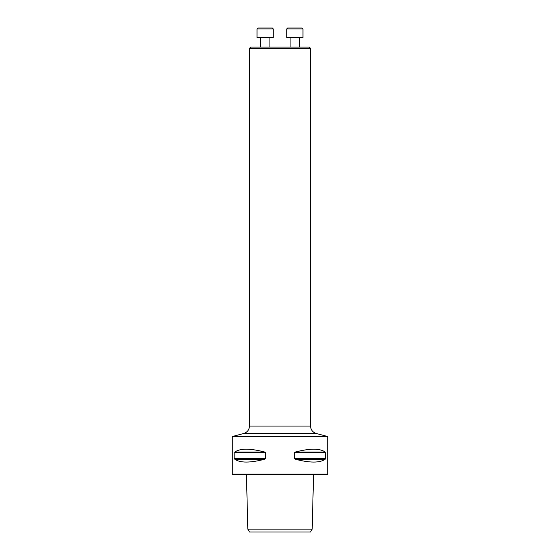 <?xml version="1.0" encoding="UTF-8"?>
<svg xmlns="http://www.w3.org/2000/svg" width="560" height="560" viewBox="0 0 560 560"><rect width="100%" height="100%" fill="white"/><g stroke="black" fill="none" stroke-linecap="round" stroke-linejoin="round"><path stroke-width="0.84" d="M249.452 48.377L250.74 47.089L309.26 47.089L310.548 48.377L249.452 48.377L249.452 426.083C249.228 429.814 247.345 432.271 243.796 433.461L232.274 436.548L327.726 436.548L327.726 474.152L232.274 474.152L232.274 436.548M249.466 532L310.534 532L312.186 529.137L247.814 529.137L249.466 532M325.514 458.423L325.185 459.256C319.837 463.001 309.904 463.001 295.379 459.256L294.378 458.423L294.378 452.844L295.379 452.018C309.904 448.273 319.837 448.273 325.185 452.018L325.514 458.423L294.378 458.423M234.815 459.256L264.621 459.256C250.096 463.001 240.163 463.001 234.815 459.256L234.815 452.018C240.163 448.273 250.096 448.273 264.621 452.018L265.622 452.844L265.622 458.423L264.628 459.249M327.726 474.152L327.152 474.726L232.848 474.726L232.274 474.152M243.796 433.461L316.204 433.461L327.726 436.548M299.621 37.548L299.621 47.089L299.621 37.548M302.96 37.548L286.734 37.548L286.734 28.952L302.96 28.952L302.96 37.548L302.96 28.952L302.008 28L302.96 28.952M286.734 28.952L287.693 28L302.008 28M269.92 37.548L269.92 47.089M273.266 37.548L257.04 37.548L257.04 28.952L273.266 28.952L273.266 37.548M257.04 28.952L257.992 28L272.307 28L273.266 28.952M265.622 458.423L234.486 458.423M265.622 452.844L234.486 452.844M264.621 452.018L234.815 452.018M325.185 459.256L295.379 459.256M325.514 452.844L294.378 452.844M325.185 452.018L295.379 452.018M249.452 426.083L310.548 426.083L310.548 48.377M246.449 474.726L247.814 529.137M313.551 474.726L312.186 529.137M316.204 433.461C312.655 432.271 310.772 429.814 310.548 426.083M290.08 37.548L290.08 47.089M260.379 37.548L260.379 47.089"/></g></svg>
